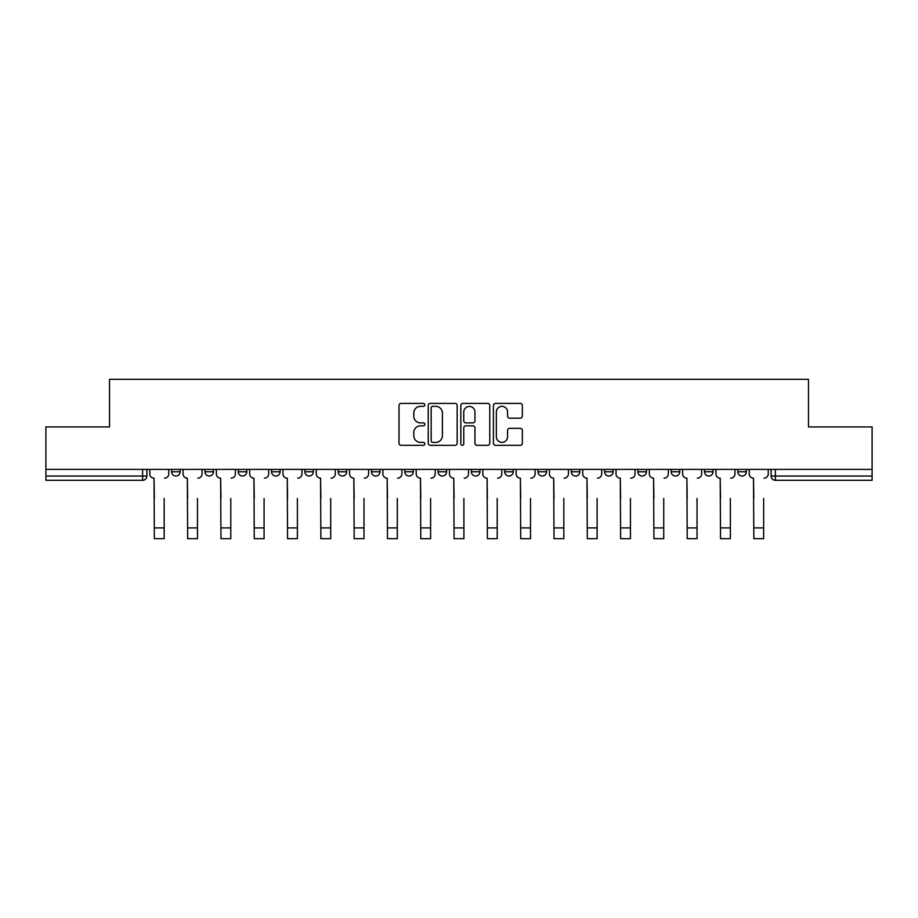 <?xml version="1.0" encoding="UTF-8"?>
<svg xmlns="http://www.w3.org/2000/svg" width="918" height="918" viewBox="0 0 918 918"><rect width="100%" height="100%" fill="white"/><g stroke="black" fill="none" stroke-linecap="round" stroke-linejoin="round"><path stroke-width="1.38" d="M424.839 404.872A1.469 1.469 0 0 0 423.382 403.404L401.109 403.404A2.1 2.1 0 0 0 399.02 405.504L399.02 443.222A2.1 2.1 0 0 0 401.109 445.322L423.382 445.322A1.469 1.469 0 0 0 424.839 443.853A1.469 1.469 0 0 0 423.382 442.384L420.49 442.384A6.701 6.701 0 0 1 413.788 435.683L413.788 432.539A6.701 6.701 0 0 1 420.49 425.826L423.382 425.826A1.469 1.469 0 0 0 424.839 424.357A1.469 1.469 0 0 0 423.382 422.9L420.49 422.9A6.701 6.701 0 0 1 413.788 416.187L413.788 413.043A6.701 6.701 0 0 1 420.49 406.341L423.382 406.341A1.469 1.469 0 0 0 424.839 404.872M537.994 469.408L537.994 471.76L546.531 471.76A4.269 4.269 0 0 1 542.263 476.029A4.269 4.269 0 0 1 537.994 471.76L537.994 469.408M438.081 469.408L438.081 471.76L446.618 471.76A4.269 4.269 0 0 1 442.35 476.029A4.269 4.269 0 0 1 438.081 471.76L438.081 469.408M371.469 469.408L371.469 471.76L380.006 471.76A4.269 4.269 0 0 1 375.737 476.029A4.269 4.269 0 0 1 371.469 471.76L371.469 469.408M338.168 469.408L338.168 471.76L346.706 471.76A4.269 4.269 0 0 1 342.437 476.029A4.269 4.269 0 0 1 338.168 471.76L338.168 469.408M271.556 469.408L271.556 471.76L280.093 471.76A4.269 4.269 0 0 1 275.825 476.029A4.269 4.269 0 0 1 271.556 471.76L271.556 469.408M520.242 418.183A2.1 2.1 0 0 0 522.342 416.084L522.342 405.504A2.1 2.1 0 0 0 520.242 403.404L495.513 403.404A2.1 2.1 0 0 0 493.414 405.504L493.414 443.222A2.1 2.1 0 0 0 495.513 445.322L520.242 445.322A2.1 2.1 0 0 0 522.342 443.222L522.342 430.439A2.1 2.1 0 0 0 520.242 428.339L509.662 428.339A2.1 2.1 0 0 0 507.562 430.439L507.562 436.773A5.611 5.611 0 0 1 501.962 442.384A5.611 5.611 0 0 1 496.351 436.773L496.351 411.941A5.611 5.611 0 0 1 501.962 406.341A5.611 5.611 0 0 1 507.562 411.941L507.562 416.084A2.1 2.1 0 0 0 509.662 418.183L520.242 418.183M45.9 469.408L45.9 426.927L109.517 426.927L109.517 379.318L808.483 379.318L808.483 426.927L872.1 426.927L872.1 469.408L45.9 469.408L45.9 476.029L146.88 476.029L146.88 469.408L146.88 476.029A4.269 4.269 0 0 1 142.611 480.298L45.9 480.298L45.9 476.029M457.164 405.504A2.1 2.1 0 0 0 455.076 403.404L430.347 403.404A2.1 2.1 0 0 0 428.247 405.504L428.247 443.222A2.1 2.1 0 0 0 430.347 445.322L455.076 445.322A2.1 2.1 0 0 0 457.164 443.222L457.164 405.504M462.924 403.404L487.653 403.404A2.1 2.1 0 0 1 489.753 405.504L489.753 443.222A2.1 2.1 0 0 1 487.653 445.322L477.073 445.322A2.1 2.1 0 0 1 474.973 443.222L474.973 427.926A2.1 2.1 0 0 0 472.885 425.826L465.862 425.826A2.1 2.1 0 0 0 463.762 427.926L463.762 443.853A1.469 1.469 0 0 1 462.305 445.322A1.469 1.469 0 0 1 460.836 443.853L460.836 405.504A2.1 2.1 0 0 1 462.924 403.404M771.12 469.408L771.12 476.029L872.1 476.029L872.1 480.298L775.389 480.298A4.269 4.269 0 0 1 771.12 476.029M872.1 469.408L872.1 476.029M746.357 469.408L746.357 471.76A4.269 4.269 0 0 1 742.088 476.029A4.269 4.269 0 0 1 737.82 471.76L746.357 471.76A4.269 4.269 0 0 1 742.088 476.029M737.82 469.408L737.82 471.76M713.056 469.408L713.056 471.76A4.269 4.269 0 0 1 708.776 476.029A4.269 4.269 0 0 1 704.508 471.76L713.056 471.76M704.508 469.408L704.508 471.76M679.745 469.408L679.745 471.76A4.269 4.269 0 0 1 675.476 476.029A4.269 4.269 0 0 1 671.207 471.76L679.745 471.76M671.207 469.408L671.207 471.76M646.444 469.408L646.444 471.76A4.269 4.269 0 0 1 642.175 476.029A4.269 4.269 0 0 1 637.907 471.76L646.444 471.76M637.907 469.408L637.907 471.76M613.144 469.408L613.144 471.76A4.269 4.269 0 0 1 608.864 476.029A4.269 4.269 0 0 1 604.595 471.76A4.269 4.269 0 0 0 608.864 476.029M604.595 469.408L604.595 471.76L613.144 471.76M579.832 469.408L579.832 471.76A4.269 4.269 0 0 1 575.563 476.029A4.269 4.269 0 0 1 571.294 471.76A4.269 4.269 0 0 0 575.563 476.029M571.294 469.408L571.294 471.76L579.832 471.76M546.531 469.408L546.531 471.76A4.269 4.269 0 0 1 542.263 476.029M513.231 469.408L513.231 471.76A4.269 4.269 0 0 1 508.951 476.029A4.269 4.269 0 0 1 504.682 471.76L513.231 471.76M504.682 469.408L504.682 471.76M479.919 469.408L479.919 471.76A4.269 4.269 0 0 1 475.65 476.029A4.269 4.269 0 0 1 471.382 471.76L479.919 471.76L479.919 469.408M471.382 469.408L471.382 471.76M446.618 469.408L446.618 471.76M413.318 469.408L413.318 471.76A4.269 4.269 0 0 1 409.049 476.029A4.269 4.269 0 0 1 404.769 471.76L413.318 471.76L413.318 469.408M404.769 469.408L404.769 471.76M380.006 469.408L380.006 471.76L380.006 469.408M346.706 471.76L346.706 469.408L346.706 471.76A4.269 4.269 0 0 1 342.437 476.029M313.405 469.408L313.405 471.76A4.269 4.269 0 0 1 309.136 476.029A4.269 4.269 0 0 1 304.856 471.76A4.269 4.269 0 0 0 309.136 476.029A4.269 4.269 0 0 0 313.405 471.76L313.405 469.408M304.856 469.408L304.856 471.76L313.405 471.76M280.093 469.408L280.093 471.76M246.793 469.408L246.793 471.76A4.269 4.269 0 0 1 242.524 476.029A4.269 4.269 0 0 1 238.255 471.76A4.269 4.269 0 0 0 242.524 476.029A4.269 4.269 0 0 0 246.793 471.76L238.255 471.76L238.255 469.408M204.944 469.408L204.944 471.76L213.492 471.76L213.492 469.408L213.492 471.76A4.269 4.269 0 0 1 209.224 476.029A4.269 4.269 0 0 1 204.944 471.76A4.269 4.269 0 0 0 209.224 476.029M171.643 469.408L171.643 471.76L180.18 471.76L180.18 469.408L180.18 471.76A4.269 4.269 0 0 1 175.912 476.029A4.269 4.269 0 0 1 171.643 471.76A4.269 4.269 0 0 0 175.912 476.029M432.653 406.341A1.469 1.469 0 0 0 431.185 407.81L431.185 440.915A1.469 1.469 0 0 0 432.653 442.384L435.683 442.384A6.701 6.701 0 0 0 442.396 435.683L442.396 413.043A6.701 6.701 0 0 0 435.683 406.341L432.653 406.341M474.973 412.056A5.611 5.611 0 0 0 469.373 406.444A5.611 5.611 0 0 0 463.762 412.056L463.762 420.8A2.1 2.1 0 0 0 465.862 422.9L472.885 422.9A2.1 2.1 0 0 0 474.973 420.8L474.973 412.056M149.76 473.895L149.76 469.408L149.76 473.895A4.269 4.269 0 0 0 154.029 478.163L154.35 498.44M154.029 478.163L154.35 538.682L164.173 538.682L164.173 498.44M168.763 473.895L168.763 469.408L168.763 473.895A4.269 4.269 0 0 1 164.494 478.163M183.061 473.895L183.061 469.408L183.061 473.895A4.269 4.269 0 0 0 187.341 478.163L187.651 498.44M187.341 478.163L187.651 538.682L197.473 538.682L197.473 498.44M202.063 473.895L202.063 469.408L202.063 473.895A4.269 4.269 0 0 1 197.795 478.163M216.373 473.895L216.373 469.408L216.373 473.895A4.269 4.269 0 0 0 220.641 478.163L220.963 498.44M220.641 478.163L220.963 538.682L230.785 538.682L230.785 498.44M235.375 473.895L235.375 469.408L235.375 473.895A4.269 4.269 0 0 1 231.107 478.163M249.673 473.895L249.673 469.408L249.673 473.895A4.269 4.269 0 0 0 253.942 478.163L254.263 498.44M253.942 478.163L254.263 538.682L264.086 538.682L264.086 498.44M268.676 473.895L268.676 469.408L268.676 473.895A4.269 4.269 0 0 1 264.407 478.163M282.974 473.895L282.974 469.408L282.974 473.895A4.269 4.269 0 0 0 287.254 478.163L287.563 498.44M287.254 478.163L287.563 538.682L297.386 538.682L297.386 498.44M301.976 473.895L301.976 469.408L301.976 473.895A4.269 4.269 0 0 1 297.707 478.163M316.285 473.895L316.285 469.408L316.285 473.895A4.269 4.269 0 0 0 320.554 478.163L320.875 498.44M320.554 478.163L320.875 538.682L330.698 538.682L330.698 498.44M335.288 473.895L335.288 469.408L335.288 473.895A4.269 4.269 0 0 1 331.019 478.163M349.586 473.895L349.586 469.408L349.586 473.895A4.269 4.269 0 0 0 353.855 478.163L354.176 498.44M353.855 478.163L354.176 538.682L363.998 538.682L363.998 498.44M368.588 473.895L368.588 469.408L368.588 473.895A4.269 4.269 0 0 1 364.32 478.163M382.886 473.895L382.886 469.408L382.886 473.895A4.269 4.269 0 0 0 387.166 478.163L387.476 498.44M387.166 478.163L387.476 538.682L397.299 538.682L397.299 498.44M401.889 473.895L401.889 469.408L401.889 473.895A4.269 4.269 0 0 1 397.62 478.163M416.198 473.895L416.198 469.408L416.198 473.895A4.269 4.269 0 0 0 420.467 478.163L420.788 498.44M420.467 478.163L420.788 538.682L430.611 538.682L430.611 498.44M435.201 473.895L435.201 469.408L435.201 473.895A4.269 4.269 0 0 1 430.921 478.163M449.499 473.895L449.499 469.408L449.499 473.895A4.269 4.269 0 0 0 453.767 478.163L454.089 498.44M453.767 478.163L454.089 538.682L463.911 538.682L463.911 498.44M468.501 473.895L468.501 469.408L468.501 473.895A4.269 4.269 0 0 1 464.233 478.163M482.799 473.895L482.799 469.408L482.799 473.895A4.269 4.269 0 0 0 487.079 478.163L487.389 498.44M487.079 478.163L487.389 538.682L497.212 538.682L497.212 498.44M501.802 473.895L501.802 469.408L501.802 473.895A4.269 4.269 0 0 1 497.533 478.163M516.111 473.895L516.111 469.408L516.111 473.895A4.269 4.269 0 0 0 520.38 478.163L520.701 498.44M520.38 478.163L520.701 538.682L530.524 538.682L530.524 498.44M535.114 473.895L535.114 469.408L535.114 473.895A4.269 4.269 0 0 1 530.833 478.163M549.412 473.895L549.412 469.408L549.412 473.895A4.269 4.269 0 0 0 553.68 478.163L554.002 498.44M553.68 478.163L554.002 538.682L563.824 538.682L563.824 498.44M568.414 473.895L568.414 469.408L568.414 473.895A4.269 4.269 0 0 1 564.145 478.163M582.712 473.895L582.712 469.408L582.712 473.895A4.269 4.269 0 0 0 586.981 478.163L587.302 498.44M586.981 478.163L587.302 538.682L597.125 538.682L597.125 498.44M601.715 473.895L601.715 469.408L601.715 473.895A4.269 4.269 0 0 1 597.446 478.163M616.024 473.895L616.024 469.408L616.024 473.895A4.269 4.269 0 0 0 620.293 478.163L620.614 498.44M620.293 478.163L620.614 538.682L630.436 538.682L630.436 498.44M635.026 473.895L635.026 469.408L635.026 473.895A4.269 4.269 0 0 1 630.746 478.163M649.324 473.895L649.324 469.408L649.324 473.895A4.269 4.269 0 0 0 653.593 478.163L653.914 498.44M653.593 478.163L653.914 538.682L663.737 538.682L663.737 498.44M668.327 473.895L668.327 469.408L668.327 473.895A4.269 4.269 0 0 1 664.058 478.163M682.625 473.895L682.625 469.408L682.625 473.895A4.269 4.269 0 0 0 686.894 478.163L687.215 498.44M686.894 478.163L687.215 538.682L697.037 538.682L697.037 498.44M701.627 473.895L701.627 469.408L701.627 473.895A4.269 4.269 0 0 1 697.359 478.163M715.937 473.895L715.937 469.408L715.937 473.895A4.269 4.269 0 0 0 720.205 478.163L720.527 498.44M720.205 478.163L720.527 538.682L730.349 538.682L730.349 498.44M734.939 473.895L734.939 469.408L734.939 473.895A4.269 4.269 0 0 1 730.659 478.163M749.237 473.895L749.237 469.408L749.237 473.895A4.269 4.269 0 0 0 753.506 478.163L753.827 498.44M753.506 478.163L753.827 538.682L763.65 538.682L763.65 498.44M768.24 473.895L768.24 469.408L768.24 473.895A4.269 4.269 0 0 1 763.971 478.163M142.611 469.408L142.611 480.298M775.389 469.408L775.389 480.298M164.173 527.907L154.35 527.907M197.473 527.907L187.651 527.907M230.785 527.907L220.963 527.907M264.086 527.907L254.263 527.907M297.386 527.907L287.563 527.907M330.698 527.907L320.875 527.907M363.998 527.907L354.176 527.907M397.299 527.907L387.476 527.907M430.611 527.907L420.788 527.907M463.911 527.907L454.089 527.907M497.212 527.907L487.389 527.907M530.524 527.907L520.701 527.907M563.824 527.907L554.002 527.907M597.125 527.907L587.302 527.907M630.436 527.907L620.614 527.907M663.737 527.907L653.914 527.907M697.037 527.907L687.215 527.907M730.349 527.907L720.527 527.907M763.65 527.907L753.827 527.907"/></g></svg>
